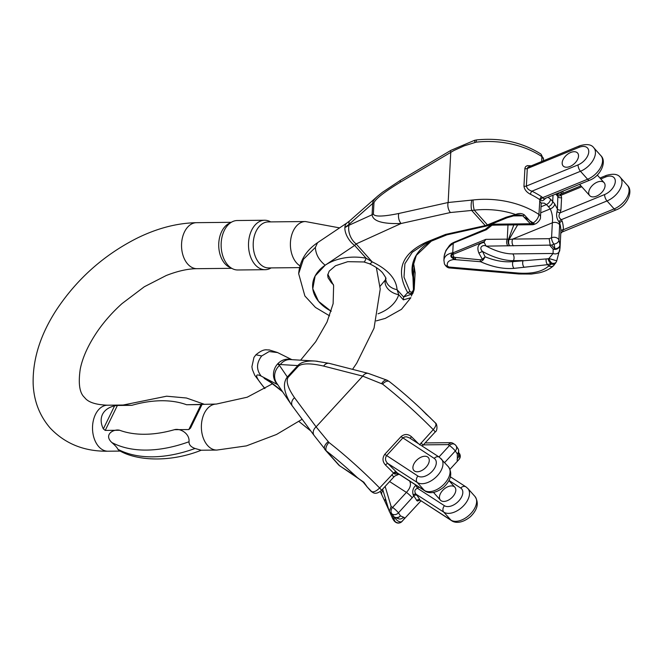 <?xml version="1.0" encoding="UTF-8"?>
<svg xmlns="http://www.w3.org/2000/svg" width="663" height="663" viewBox="0 0 663 663"><rect width="100%" height="100%" fill="white"/><g stroke="black" fill="none" stroke-linecap="round" stroke-linejoin="round"><path stroke-width="0.99" d="M201.196 450.243C170.142 462.716 136.147 460.959 118.876 450.31L117.898 449.299A138.807 82.95 -41.8 0 0 195.063 448.486C190.927 446.995 188.914 444.74 189.021 441.74A138.807 82.95 138.2 0 1 111.856 442.544C103.237 434.522 113.845 428.688 119.647 430.262A127.503 76.195 -41.8 0 0 174.419 429.69L188.839 429.541L201.005 404.596L186.585 404.745A127.503 76.195 -41.8 0 0 131.813 405.325L117.392 405.474L105.226 430.411L119.647 430.262M195.063 448.486L201.171 450.227L216.842 450.069L246.396 445.884L276.512 434.472L302.121 419.265M216.842 450.069A23.006 15.241 89.4 0 1 204.867 441.575A23.006 15.241 89.4 0 1 202.77 417.251A23.006 15.241 89.4 0 1 216.362 404.057L186.585 404.745M201.005 404.596L201.817 404.911L190.472 428.19M190.563 428L188.839 429.541M174.419 429.69C180.278 428 189.858 433.627 189.021 441.74M105.226 430.411L103.353 428.911C100.751 423.566 100.461 418.726 102.483 414.383C104.663 410.115 108.699 407.256 114.608 405.822L117.392 405.474M131.813 405.325L123.169 405.043M111.856 442.544C115.271 445.519 117.285 447.765 117.898 449.299M299.966 265.822A23.006 15.241 -90.6 0 1 296.634 262.987A23.006 15.241 -90.6 0 1 291.107 237.379A23.006 15.241 -90.6 0 1 305.386 221.533L268.2 221.923A23.006 15.241 89.4 0 0 256.133 231.188A23.006 15.241 89.4 0 0 259.44 263.377A23.006 15.241 89.4 0 0 268.681 267.935L299.51 267.612M264.628 220.24L237.263 220.522A24.73 16.384 89.4 0 0 232 221.898L228.834 223.564A23.006 15.241 89.4 0 0 221.666 231.544A23.006 15.241 89.4 0 0 224.972 263.741A23.006 15.241 89.4 0 0 229.29 267.123L232.489 268.722A24.73 16.384 89.4 0 0 237.777 269.982L265.142 269.7A24.73 16.384 -90.6 0 1 250.332 256.142A24.73 16.384 -90.6 0 1 251.667 230.194A24.73 16.384 -90.6 0 1 264.628 220.24A24.73 16.384 -90.6 0 1 269.907 221.5L270.711 221.898M232 221.898A24.73 16.384 89.4 0 0 224.293 230.475A24.73 16.384 89.4 0 0 232.489 268.722M271.2 267.91L270.405 268.324A24.73 16.384 -90.6 0 1 265.142 269.7M569.989 166.479A9.688 5.793 138.2 0 1 563.136 165.932A9.688 5.793 138.2 0 1 566.492 155.159A9.688 5.793 138.2 0 1 577.572 153.02A9.688 5.793 138.2 0 1 578.534 156.128A9.688 5.793 138.2 0 1 569.989 166.479M559.978 194.416L561.097 195.237L561.594 197.574A2.42 1.666 -177 0 1 558.047 196.679L555.768 194.093M562.083 232.033L563.384 229.705A58.12 40.07 -177 0 0 562.191 221.243L561.329 219.668C558.694 217.779 558.304 215.475 560.177 212.757L560.948 209.898L561.594 197.574M605.07 185.789A9.688 5.793 -41.8 0 0 604.117 182.681A9.688 5.793 -41.8 0 0 593.037 184.828A9.688 5.793 -41.8 0 0 589.672 195.602A9.688 5.793 -41.8 0 0 598.706 195.005A9.688 5.793 -41.8 0 0 605.07 185.789M581.774 186.767L561.097 195.237A2.42 1.923 -28.5 0 1 557.906 195.27L557.401 209.002L554.707 203.939A55.7 38.396 -177 0 0 552.702 201.519L553.025 195.212M541.348 203.027L544.331 203.185L546.403 204.56A4.84 2.785 -44.9 0 0 550.539 199.232L548.036 197.259M523.961 186.071C524.392 189.519 526.563 192.262 530.466 194.292A2.42 0.92 116 0 1 531.9 191.184C528.792 190.173 526.952 188.466 526.372 186.071L527.292 168.551L527.98 167.175L579.744 145.777A4.84 1.981 67.7 0 0 578.99 147.368A12.108 7.235 138.2 0 1 588.752 151.935A12.108 7.235 138.2 0 1 578.07 164.88L526.372 186.071A2.42 1.666 -177 0 1 523.961 186.071L524.939 168.029L525.709 166.546L527.358 165.609L530.839 165.816M377.355 196.414L349.757 220.779A14.528 5.461 -131.4 0 0 349.053 224.343L372.681 203.475L372.092 214.754C372.871 221.177 382.534 224.094 401.074 223.506L450.434 212.525L474.277 210.188A7.268 1.235 -96.5 0 1 473.1 199.977L448.147 202.505L450.774 152.25A7.268 1.823 59.3 0 1 450.948 150.335L474.534 140.332L476.755 139.901A7.268 1.235 83.5 0 0 476.125 142.172L464.158 145.868L453.989 150.476L400.427 182.126C384.424 191.905 375.606 198.792 373.965 202.795A7.268 5.006 3 0 0 372.681 203.475C372.623 201.593 374.181 199.24 377.355 196.414L378.175 195.709M530.466 194.292A75.068 51.755 3 0 1 539.873 199.671L538.928 214.447C538.422 217.837 536.533 220.671 533.251 222.942L532.165 223.39L524.267 214.829C521.682 213.196 518.822 213.088 515.681 214.522L506.192 217.224L487.446 224.906L474.277 210.188A67.808 46.75 3 0 1 515.681 214.522A2.42 0.506 -98.8 0 0 516.137 215.16L518.947 214.878M541.605 196.737A77.496 53.421 -177 0 0 531.9 191.184L580.481 171.278L587.6 179.242A4.84 1.981 -112.3 0 0 589.622 180.22L543.95 198.933L541.605 196.737A2.42 1.144 123.7 0 0 539.873 199.671L540.618 200.201C541.845 201.345 543.494 200.682 545.558 198.22M484.355 241.523L485.838 239.36L453.243 252.711A2.42 0.994 67.7 0 0 453.484 254.178L484.355 241.523L484.164 242.443C478.288 243.354 476.54 246.926 478.918 253.167A4.84 0.945 -25.3 0 1 482.548 251.468A36.324 16.409 -154 0 0 513.444 260.667A4.84 3.207 89.4 0 0 512.748 253.896L553.083 253.473A4.84 4.293 -169 0 0 559.721 250.564A4.84 4.293 -169 0 0 559.796 250.059L559.887 245.177A4.84 3.489 174.6 0 1 554.873 248.766L551.583 245.095L553.978 244.108A50.852 35.056 3 0 1 554.873 248.766A4.84 2.892 138.2 0 1 553.157 249.147L553.083 253.473L548.914 258.504L548.052 258.777L512.988 261.603C504.394 262.449 495.104 260.841 485.117 256.788L482.548 251.468C478.089 247.291 483.327 243.694 487.338 246.661L486.128 246.139L551.583 245.095M453.765 259.523L480.6 261.736C492.501 267.023 503.648 269.228 514.024 268.366L547.63 264.67L551.865 263.095A50.852 35.056 3 0 1 551.326 264.048L548.782 265.946C542.259 271.731 531.9 274.092 517.712 273.023L448.967 267.032L447.442 266.136C446.547 262.457 448.66 260.252 453.765 259.523A4.84 3 -95.8 0 1 453.02 258.396L455.672 259.332A2.42 1.044 -84.5 0 1 455.398 257.418L453.044 257.078C450.848 256.531 450.799 255.653 452.904 254.443L453.923 257.211A2.42 1.036 -79.2 0 0 453.948 258.794M447.177 234.76L445.553 234.429L426.185 242.235C401.455 253.763 395.297 270.554 407.704 292.607L403.634 297.007L403.369 299.858L410.869 297.704L401.471 309.314L385.319 318.373L376.294 320.884M385.717 277.913L385.095 281.684A14.528 10.359 17.4 0 0 398.745 294.687L397.054 289.648A14.528 11.619 179.4 0 1 385.709 278.485L385.709 278.584M560.948 209.898A2.42 1.666 -177 0 1 557.401 209.002L557.061 211.439C556.025 215.359 556.721 218.906 559.158 222.072A2.42 1.483 -39.3 0 1 561.329 219.668L607.018 200.947L614.145 208.903L563.384 229.705A2.42 1.757 0.7 0 0 560.873 231.37L560.02 248.136M549.867 245.467L553.157 249.147A4.84 4.135 172 0 0 559.887 245.177A55.7 38.396 -177 0 0 558.901 240.072L559.729 223.274A55.7 38.396 3 0 1 560.873 231.37M561.428 191.773L561.321 193.869M443.912 260.203C444.301 256.366 447.243 253.888 452.738 252.769L453.243 252.711L452.589 253.175A4.84 3 -95.8 0 1 452.738 252.769L453.227 243.462L453.741 243.097A2.42 0.994 -112.3 0 1 454.105 242.31L484.976 229.655L486.344 229.738L453.111 243.197A4.84 0.729 54.7 0 0 453.227 243.462C447.591 247.208 444.541 251.774 444.069 257.153L443.903 260.65M349.053 224.343L344.876 227.583A14.528 7.749 56.1 0 0 354.655 245.418L356.147 243.926L401.074 223.506A7.268 3.986 -102.5 0 1 398.786 213.486C383.131 216.685 374.661 216.884 373.368 214.083L373.965 202.795M331.152 311.312L318.505 301.3L312.779 288.761L315.149 275.941L325.168 265.217C318.936 260.145 315.679 254.194 315.389 247.382L303.389 259.332L298.665 273.653L303.389 259.332L315.389 247.382L317.56 242.683M415.03 273.454L414.068 266.153A55.7 38.396 3 0 1 413.364 262.639M412.95 276.952A2.42 1.716 165.1 0 0 413.563 275.767A55.7 38.396 3 0 1 412.668 267.371L416.314 255.371L431.406 241.067A56.264 38.785 -177 0 0 412.95 276.952L413.43 289.59C412.552 292.176 411.367 292.789 409.9 291.413L407.704 292.607C410.853 294.521 413.024 293.361 414.209 289.126L413.563 275.767L414.068 266.153A2.42 1.716 -14.9 0 0 414.027 265.764L415.113 272.733M513.792 224.923L508.554 239.26L507.253 239.136A4.84 3.207 89.4 0 0 507.949 245.907M385.709 278.377L385.095 281.684A14.528 10.359 -162.6 0 1 385.427 279.827L380.065 286.283M506.192 217.224A2.42 0.994 -112.3 0 0 507.195 217.713L516.145 215.16A2.42 0.506 -98.8 0 0 516.237 215.094L519.071 214.87L522.618 215.657L530.45 223.762A4.84 3.207 89.4 0 0 532.397 224.724A4.84 4.84 0 0 0 534.179 224.367A4.84 1.981 -112.3 0 1 532.165 223.39A4.84 2.892 -41.8 0 1 530.45 223.762L491.3 224.227M480.327 259.821A2.42 1.044 -84.5 0 0 480.6 261.736L483.194 259.946L485.117 256.788L482.341 259.25L480.327 259.821L455.398 257.418M409.9 291.413L404.007 277.167L404.894 263.766L412.245 252.288L425.232 243.611L446.564 234.951M540.701 212.823L550.257 208.911C552.254 213.271 552.95 217.912 552.345 222.818L512.69 239.078L509.043 239.542L517.637 224.881M413.43 289.59L414.209 289.126L414.135 289.698L412.742 293.701L403.634 297.007L397.054 289.648C396.201 278.725 387.905 269.451 372.167 261.835L366.084 258.197A43.592 30.05 -177 0 0 325.168 265.217L354.655 245.418L366.084 258.197A14.528 2.03 -79.3 0 1 363.937 261.96L369.374 263.733C375.217 266.476 379.609 269.485 382.534 272.758C385.543 277.142 386.595 279.032 385.709 278.435M373.368 214.083A7.268 5.006 3 0 0 372.092 214.754L349.003 225.254A14.528 9.688 65.6 0 0 356.147 243.926L372.167 261.835A14.528 2.967 114.3 0 1 369.366 263.725M349.003 225.254L344.876 227.583A14.528 7.749 -123.9 0 1 347.105 222.843L317.618 242.641C306.124 250.39 299.809 260.741 298.665 273.678L304.881 295.98L315.464 307.433L329.586 315.837M411.3 296.063L413.074 292.25M450.434 212.525A7.268 3.986 -102.5 0 1 448.147 202.505L398.786 213.486M446.879 234.835A4.84 3.862 -113.8 0 0 446.655 234.917L445.553 234.429L485.25 225.602A2.42 1.326 -102.5 0 0 486.302 226.075L488.457 225.395A2.42 0.994 -112.3 0 1 487.446 224.906A12.108 7.235 138.2 0 1 485.25 225.602L471.874 210.652A7.268 2.312 -88.3 0 1 471.899 200.044M548.052 258.777A4.84 2.412 -120.1 0 0 550.961 263.634L551.326 264.048A4.84 3.298 30.6 0 0 555.652 263.054M556.332 261.852A4.84 4.84 0 0 0 556.738 260.824L548.914 258.504A4.84 2.478 -121.5 0 0 551.865 263.095A4.84 3.332 28.4 0 0 556.315 261.893L553.671 265.598C549.859 269.087 544.986 271.507 539.06 272.866L531.378 274.059L518.847 273.985A4.84 2.146 95 0 1 517.712 273.023M546.171 259.117A4.84 3.075 -97.1 0 0 547.63 264.67L548.782 265.946A4.84 4.061 46.6 0 0 553.613 265.656M448.967 267.032A4.84 2.146 95 0 0 450.102 267.993L518.847 273.985M447.442 266.136A4.84 3.837 162.2 0 1 444.409 263.783M452.904 254.443A2.42 0.978 64.2 0 1 452.589 253.175C450.169 255.214 450.31 256.954 453.02 258.396A2.42 1.102 -77.6 0 1 453.044 257.078M484.164 242.443L486.128 246.139M514.024 268.366A4.84 3 -95.8 0 1 512.988 261.603L513.444 260.667L523.115 260.567A4.84 3 -95.8 0 0 524.143 267.33M512.516 215.923L522.858 215.815A2.42 0.978 -51 0 0 524.267 214.829M528.254 219.528L524.781 217.431M535.265 223.92A4.84 1.981 -112.3 0 1 533.251 222.942A67.808 46.75 3 0 0 529.952 220.92M541.025 206.765L546.403 204.56A70.228 48.416 3 0 1 548.425 206.699A50.852 35.056 3 0 1 550.257 208.911A4.84 3.025 -37.3 0 0 554.707 203.939M559.158 222.072L559.729 223.274A2.42 1.707 -16.5 0 1 562.191 221.243M550.141 244.746L549.171 238.697L512.69 239.078A4.84 3.207 89.4 0 0 513.386 245.849M509.043 239.542A4.84 0.472 -142.8 0 0 508.554 239.26A4.84 3.514 83.7 0 0 509.731 245.807A4.84 3.033 92 0 1 509.043 239.542M488.971 225.18L490.471 225.163A4.84 3.207 -90.6 0 1 489.518 224.956M492.277 225.213A4.84 2.859 -85.8 0 1 492.021 225.221L486.344 229.738M490.471 225.163L492.004 225.213A4.84 2.859 -85.8 0 1 490.645 224.492M492.004 225.213A4.84 4.84 0 0 0 492.65 225.221A4.84 3.373 -93.4 0 1 490.686 224.475M492.65 225.221L495.907 225.105A4.84 3.207 -90.6 0 1 493.96 224.152M452.672 253.117A2.42 0.97 64.5 0 0 452.978 254.401L453.484 254.178M483.194 259.946A2.42 0.696 -142.4 0 1 482.341 259.25L478.918 253.167M604.615 194.549A4.84 1.981 -112.3 0 0 607.018 200.947A16.948 10.127 -41.8 0 0 619.781 189.651A16.948 10.127 -41.8 0 0 620.295 177.377C617.924 174.054 613.25 173.408 606.28 175.438A4.84 1.981 67.7 0 0 605.534 177.029A12.108 7.235 138.2 0 1 615.297 181.596A12.108 7.235 138.2 0 1 604.615 194.549L560.177 212.757A2.42 1.16 24.2 0 1 557.061 211.439M540.618 200.201A2.42 1.409 136 0 1 542.699 197.64L587.6 179.242A16.948 10.127 138.2 0 0 600.363 167.946A16.948 10.127 138.2 0 0 600.877 155.672L593.758 147.716C591.379 144.393 586.714 143.747 579.744 145.777M452.928 242.799L454.71 242.003L451.379 243.661L449.506 245.434L445.892 250.506L444.152 256.258M479.158 232.017L484.835 229.705L480.053 231.52A4.84 4.127 66 0 1 480.998 231.279M480.053 231.52L454.71 242.003L483.924 229.812A2.42 1.939 68.5 0 0 483.882 229.829L484.91 229.68M450.948 150.335L400.601 180.22A7.268 1.823 59.3 0 0 400.427 182.126M474.534 140.332L474.915 142.396M541.704 161.366L541.903 155.722L540.958 154.081M453.525 242.55A2.42 1.111 -112.5 0 0 453.111 243.197C450.757 243.851 450.997 243.735 453.832 242.849M557.906 195.27C557.135 194.035 558.039 193.704 560.608 194.284M453.185 243.188A2.42 1.102 -112.2 0 1 453.6 242.517L454.105 242.31M484.139 229.746A2.42 1.939 68.5 0 0 483.924 229.812L485.192 229.58M570.719 152.465A9.688 5.793 -41.8 0 0 563.426 158.921A9.688 5.793 -41.8 0 0 563.136 165.932A9.688 5.793 -41.8 0 0 574.216 163.786A9.688 5.793 -41.8 0 0 577.572 153.02A9.688 5.793 -41.8 0 0 570.719 152.465M414.59 471.078A9.688 5.793 138.2 0 1 413.869 470.473A9.688 5.793 138.2 0 1 417.226 459.699A9.688 5.793 138.2 0 1 428.306 457.553A9.688 5.793 138.2 0 1 426.06 467.224A9.688 5.793 138.2 0 1 414.59 471.078M415.958 485.125L415.651 485.432C412.958 488.134 412.146 491.324 413.215 494.988A2.42 1.525 -41.3 0 1 416.016 494.2L443.82 512.159L450.939 520.115L420.06 500.167A58.12 7.533 -137.4 0 0 417.035 495.452L416.016 494.2C414.102 491.532 414.582 489.551 417.441 488.266L418.991 487.09M452.605 496.885A9.688 5.793 -41.8 0 0 454.851 487.214A9.688 5.793 -41.8 0 0 443.771 489.36A9.688 5.793 -41.8 0 0 440.406 500.134A9.688 5.793 -41.8 0 0 452.605 496.885M384.755 454.329C382.203 458.075 382.443 461.639 385.485 465.028A2.42 0.547 134.3 0 1 387.722 463.404C385.302 461.067 384.888 458.514 386.479 455.746L402.731 438.069L404.621 436.958L406.626 436.834L409.485 437.887L439.403 457.213A4.84 3.829 122.9 0 0 434.19 458.382A12.108 7.235 138.2 0 1 432.284 471.244A12.108 7.235 138.2 0 1 417.939 476.059L384.755 454.329L401.007 436.652C404.521 433.784 408.018 433.817 411.483 436.743A2.42 0.547 -45.7 0 0 410.364 438.45M419.571 444.815L433.237 429.632C436.014 426.301 436.635 423.98 435.094 422.696M389.297 381.548A7.268 3.829 127.9 0 0 382.559 384.109L362.727 376.128L323.627 366.075C310.947 363.175 302.585 363.158 298.532 366.017A7.268 0.945 42.6 0 0 297.795 365.586C300.927 362.172 306.613 360.655 314.859 361.037L317.403 361.26M290.361 359.57A14.528 12.464 -86.6 0 0 280.333 364.534L297.795 365.586L287.328 376.974C282.479 383.322 283.764 392.463 291.173 404.397L314.146 435.516L326.362 450.948A7.268 3.829 -52.1 0 1 328.939 442.445L316.102 426.856L362.727 376.128A7.268 5.412 104.4 0 1 368.346 373.418M385.485 465.028A75.068 9.73 42.6 0 1 393.573 473.1L379.609 487.976C376.451 491.101 373.816 492.319 371.711 491.639L367.285 487.081L363.838 482.216L339.531 465.666L326.362 450.948A67.808 8.785 42.6 0 1 357.017 477.327A2.42 1.392 -52.7 0 0 357.175 477.484L363.142 482.076A2.42 0.912 -37.5 0 0 363.838 482.216M396.068 471.733A77.496 10.044 -137.4 0 0 387.722 463.404L417.276 482.49L424.395 490.454A4.84 3.829 -57.1 0 0 425.024 490.985L397.659 473.307L396.068 471.733A2.42 0.912 135.6 0 0 393.573 473.1L394.875 474.086L398.405 473.796M393.913 520.621L395.289 521.624A4.84 4.798 39.3 0 0 402.109 521.367C404.505 518.773 404.952 517.389 403.452 517.215L400.435 515.855A4.84 4.376 148.6 0 1 393.764 516.593L390.474 512.922L391.924 513.858A4.84 4.069 -35.7 0 0 398.43 512.855L413.787 495.957A55.7 7.218 42.6 0 1 416.687 500.474L417.458 501.046L419.712 500.175M450.003 469.263L458.945 459.534A55.7 7.218 -137.4 0 0 458.987 459.492C457.337 461.299 456.799 460.992 457.371 458.564L457.313 453.981A4.84 4.135 -8 0 0 458.68 450.509A4.84 4.135 -8 0 0 458.465 449.68M292.549 406.344A7.268 5.818 -36.5 0 1 294.538 397.725C287.957 388.186 285.803 381.407 288.065 377.404L298.532 366.017M291.869 359.661L277.416 352.484L269.112 349.89C266.211 350.255 264.189 348.05 255.901 354.796L261.703 355.948L255.901 354.796L253.954 357.432L251.907 366.714L252.371 369.498L254.7 375.2L264.786 388.576M409.378 480.617C411.474 484.073 410.48 488.009 406.402 492.402L392.587 507.427L391.129 506.491L385.137 486.427M280.333 364.534L277.664 363.879A14.528 13.152 116.4 0 0 277.167 384.034L277.341 384.068M394.328 517.09A4.84 4.293 -61.9 0 0 395.289 521.624A50.852 6.589 42.6 0 1 395.148 521.764L394.41 520.869L395.148 521.764A4.84 4.798 52.3 0 0 401.306 522.104M288.065 377.404A7.268 0.945 42.6 0 0 287.328 376.974L279.488 365.454A14.528 13.26 145.8 0 0 276.662 383.073M291.397 404.728L291.753 405.234M279.488 365.454L277.664 363.879A14.528 13.152 -63.6 0 1 291.372 359.628M314.129 435.483A7.268 5.818 -36.5 0 1 316.102 426.856L294.538 397.725M325.003 449.638A7.268 4.036 -38.2 0 1 324.845 449.456A7.268 4.036 -38.2 0 1 328.185 441.724M381.888 494.772A4.84 3.821 -24.5 0 1 383.023 490.504M385.195 502.024A4.84 3.821 -24.5 0 1 385.51 498.816M389.869 512.342L392.736 518.773A4.84 3.895 -23.9 0 1 392.902 515.731M395.148 521.764L394.775 521.35A4.84 4.235 -61 0 1 393.888 516.767M402.018 521.458A55.7 7.218 -137.4 0 0 402.076 521.408A55.7 7.218 -137.4 0 0 402.109 521.367A4.84 2.66 -137.7 0 1 398.347 521.201A4.84 2.66 -137.7 0 1 394.816 517.38A4.84 4.409 118.6 0 0 400.435 515.855A55.7 7.218 -137.4 0 0 398.43 512.855A4.84 0.63 42.6 0 0 392.587 507.427A4.84 3.829 122.9 0 0 391.924 513.858A50.852 6.589 42.6 0 1 393.764 516.593A4.84 2.892 138.2 0 1 393.399 516.286A4.84 4.84 0 0 0 394.692 517.314A4.84 4.409 118.6 0 1 393.714 516.568M403.452 517.215A4.84 4.641 100.2 0 1 399.068 518.938M391.129 506.491L389.264 511.38L390.474 512.922M325.309 450.011L338.636 464.904A12.108 7.235 138.2 0 0 339.531 465.666A2.42 1.914 -57.1 0 0 339.846 465.932L351.249 473.299A2.42 1.914 -57.1 0 1 350.942 473.034M363.067 481.86A2.42 0.912 -37.5 0 0 363.142 482.076L367.285 487.081M371.67 491.747A4.84 3.829 -57.1 0 1 371.048 491.217A4.84 2.892 -41.8 0 1 370.692 490.91A4.84 4.84 0 0 0 371.67 491.747L372.333 492.178A4.84 3.829 -57.1 0 1 371.711 491.639A67.808 8.785 42.6 0 0 368.843 488.747M413.215 494.988L413.787 495.957A2.42 2.03 -35.8 0 1 417.035 495.452M420.06 500.167A2.42 2.254 -28 0 0 416.687 500.474M444.483 505.728A4.84 3.829 -57.1 0 0 443.82 512.159A16.948 10.127 -41.8 0 0 462.948 506.391A16.948 10.127 -41.8 0 0 467.829 488.474L465.948 486.874A4.84 3.829 122.9 0 0 460.727 488.051A12.108 7.235 138.2 0 1 458.821 500.905A12.108 7.235 138.2 0 1 444.483 505.728L417.441 488.266A2.42 0.448 56.2 0 0 415.651 485.432M394.328 473.747A2.42 1.376 137.8 0 1 397.079 472.802L424.395 490.454A16.948 10.127 138.2 0 0 443.53 484.686A16.948 10.127 138.2 0 0 448.403 466.769L439.403 457.213M435.434 422.944L421.104 408.963C410.124 398.678 399.532 389.554 389.33 381.573L387.035 380.189L368.421 373.435L329.32 363.382A7.268 5.412 104.4 0 0 329.204 363.357A7.268 5.412 104.4 0 0 323.627 366.075M386.968 380.164A7.268 3.655 114.3 0 0 381.656 383.546M430.635 418.162L426.052 414.027A2.42 0.978 129 0 1 426.226 414.35M458.945 459.534L459.161 459.285A4.84 4.798 -140.7 0 1 458.987 459.492A4.84 3.613 -137 0 0 458.813 454.669M457.371 458.564A4.84 4.293 11 0 0 458.581 456.359M452.672 443.083L451.188 442.66L448.006 444.616L423.342 444.873M427.585 456.94A9.688 5.793 -41.8 0 0 416.654 460.23A9.688 5.793 -41.8 0 0 413.869 470.473A9.688 5.793 -41.8 0 0 424.95 468.327A9.688 5.793 -41.8 0 0 428.306 457.553A9.688 5.793 -41.8 0 0 427.585 456.94M123.177 405.035L107.514 405.201A23.006 15.241 89.4 0 0 93.914 418.386A23.006 15.241 89.4 0 0 96.011 442.71A23.006 15.241 89.4 0 0 107.994 451.213L120.318 451.08M231.685 268.324L197.019 268.689A23.006 15.241 -90.6 0 1 187.778 264.131A23.006 15.241 -90.6 0 1 182.25 238.514A23.006 15.241 -90.6 0 1 196.538 222.677C177.021 223.066 157.131 228.263 136.868 238.274C103.942 254.99 77.198 278.75 56.662 309.546C40.468 334.376 32.628 359.089 33.15 383.695C33.813 400.792 39.465 415.552 50.106 427.966C65.09 443.82 84.383 451.569 107.994 451.213M103.353 428.911L114.608 405.822M578.99 147.368L527.292 168.551A2.42 1.666 -177 0 1 524.872 168.551M605.534 177.029L600.794 178.969M548.425 206.699A4.84 2.892 -41.8 0 0 552.702 201.519A75.068 51.755 -177 0 0 550.539 199.232M540.933 154.065L543.503 159.261A4.84 3.34 -177 0 0 541.953 156.642A75.068 51.755 -177 0 0 476.125 142.172M534.179 224.367L535.273 223.92C536.997 223.423 541.025 219.569 540.486 217.066A4.84 3.34 -177 0 0 538.928 214.447A75.068 51.755 -177 0 0 473.1 199.977M540.486 217.066L541.165 203.931A4.84 3.34 -177 0 0 539.616 201.312M559.68 225.188A4.84 3.34 3 0 0 552.345 222.818L551.575 237.71L549.171 238.697M553.978 244.108A4.84 3.414 -16.2 0 0 558.901 240.072A4.84 3.34 3 0 0 551.575 237.71A4.84 1.981 67.7 0 0 553.978 244.108M378.018 313.814A43.592 30.05 -177 0 0 398.745 294.687L403.369 299.858M512.748 253.896A31.484 14.221 26 0 1 487.338 246.661M507.991 224.981L507.253 239.136L485.838 239.36M325.168 265.217A43.592 30.05 -177 0 0 331.193 311.162M426.185 242.235A2.42 1.566 68.1 0 0 427.618 242.592A2.42 1.566 68.1 0 0 427.643 242.575L425.356 243.553M627.413 185.333A16.948 10.127 138.2 0 1 626.9 197.607A16.948 10.127 138.2 0 1 614.145 208.903A4.84 1.981 -112.3 0 0 616.159 209.881C626.883 206.069 633.811 191.267 627.413 185.333L620.295 177.377M578.07 164.88A4.84 1.981 -112.3 0 0 580.481 171.278A16.948 10.127 -41.8 0 0 593.244 159.99A16.948 10.127 -41.8 0 0 593.758 147.716M560.368 192.204A4.84 3.34 3 0 1 561.329 193.654M434.19 458.382L401.007 436.652M460.727 488.051L449.008 480.476M411.483 436.743A75.068 9.73 42.6 0 1 418.469 443.688M435.077 432.102A4.84 0.63 -137.4 0 0 433.237 429.632A75.068 9.73 -137.4 0 0 382.559 384.109M372.341 492.178C374.81 494.068 377.844 493.487 381.44 490.446A4.84 0.63 -137.4 0 0 379.609 487.976A75.068 9.73 -137.4 0 0 328.939 442.445M393.64 477.178A4.84 0.63 -137.4 0 0 391.8 474.716M412.237 497.83A4.84 0.63 42.6 0 0 406.402 492.402L389.612 481.562M282.289 391.352A43.592 5.652 -137.4 0 0 261.197 376.103L277.772 384.706M455.307 444.914A4.84 4.069 144.3 0 1 455.987 445.619L458.017 448.66A4.84 4.376 -31.4 0 1 457.313 453.981A55.7 7.218 -137.4 0 0 455.299 450.981L444.649 462.575M277.598 352.575L269.12 351.556L261.703 355.948C256.341 362.959 256.175 369.672 261.197 376.103A43.592 5.652 -137.4 0 0 264.968 388.468M474.948 496.438A16.948 10.127 138.2 0 1 470.075 514.347A16.948 10.127 138.2 0 1 450.939 520.115A4.84 3.829 -57.1 0 0 451.561 520.646C454.81 523.066 461.813 523.737 470.423 516.692C477.625 509.623 479.134 502.869 474.948 496.438L467.829 488.474M417.939 476.059A4.84 3.829 -57.1 0 0 417.276 482.49A16.948 10.127 -41.8 0 0 436.411 476.73A16.948 10.127 -41.8 0 0 441.285 458.813M422.248 446.133L422.878 445.37A4.84 0.63 -137.4 0 0 421.046 442.892M438.997 456.948L449.464 445.553L448.006 444.616M455.987 445.619A4.84 4.069 144.3 0 1 455.299 450.981A4.84 0.63 42.6 0 0 449.464 445.553A4.84 3.829 -57.1 0 1 454.685 444.384A4.84 4.84 0 0 1 455.987 445.619M231.205 222.312L196.538 222.677M216.362 404.057L247.2 397.212L272.501 383.769M300.596 360.183L315.704 341.743L327.008 322.061L333.124 303.687L333.63 285.571L327.804 274.233M352.542 369.349L356.719 363.2L374.04 328.177L380.231 289.051L376.36 267.579M339.589 227.89L305.386 221.533M107.514 405.201C95.588 404.753 87.947 402.184 84.591 397.493C79.568 393.142 78.126 383.662 80.256 369.059C82.61 357.249 88.419 344.569 97.676 331.003C104.489 321.215 112.602 312.091 122 303.621L144.294 286.772L166.181 275.535C177.759 271.01 188.035 268.722 197.019 268.689M204.038 404.19L186.436 398.007L166.628 396.201L123.161 405.027M541.174 203.931L541.157 203.102M562.895 193.223L563.003 191.126M414.209 289.143L415.113 272.717M333.414 284.584L331.467 282.861L328.077 277.78L327.679 275.211L329.188 271.159L335.478 265.747L347.777 261.678L363.937 261.96M450.102 267.993C447.84 268.084 445.934 266.667 444.392 263.75L443.92 260.211M556.738 260.824L560.02 248.186M486.302 226.075L446.97 234.818L427.618 242.592M507.203 217.713L488.457 225.395M495.907 225.105L532.397 224.724M560.732 233.409L562.025 232.067L616.159 209.881M589.622 180.22C600.346 176.408 607.267 161.606 600.877 155.672M385.427 279.819L385.742 277.888M349.757 220.779L347.114 222.843M400.601 180.22L382.36 192.361L377.471 196.314M476.755 139.901C500.764 137.556 522.121 142.255 540.817 153.99M414.027 265.764L413.38 262.581M543.503 159.261L543.436 160.661M556.174 193.919L556.829 194.226L556.406 193.828M490.554 225.163L484.852 229.68M453.915 242.36L454.71 242.012M606.28 175.438L599.957 178.032M580.937 185.831L559.945 194.483M561.238 195.66L560.832 194.922M579.595 184.331L589.672 195.602M597.28 175.049L604.117 182.681M381.44 490.446L393.631 477.186L395.057 475.918L399.068 474.219M394.692 521.491C396.814 523.422 399.035 523.613 401.355 522.063L420.947 500.872M394.021 520.745L394.667 521.466M264.156 378.358L270.487 382.311L282.571 391.767M291.173 404.397L276.728 383.173M298.905 421.469L310.756 430.942M380.289 491.49L385.22 502.073M385.22 502.082L388.916 510.22M392.736 518.773L393.955 520.67M394.692 517.314L399.035 518.93M393.399 516.286L389.695 512.143M339.846 465.932L338.636 464.904M351.249 473.299L357.175 477.484M389.256 511.347L382.626 489.161M370.692 490.91L366.656 486.402M419.77 499.968L451.561 520.646M425.024 490.985C428.273 493.405 435.276 494.076 443.887 487.032C451.089 479.962 452.597 473.208 448.403 466.769M314.859 361.037L290.452 359.578M329.279 363.374L315.663 361.103M459.161 459.285A4.84 4.84 0 0 0 458.871 452.821M458.017 448.66A4.84 4.84 0 0 1 458.68 450.509L458.564 456.426M421.113 408.963L426.052 414.027M435.45 422.969C437.199 423.674 437.837 430.851 435.069 432.11L422.878 445.37M452.696 443.099L454.685 444.384M451.08 442.66L425.124 442.934M465.948 486.874L450.409 476.838M433.486 492.394L440.406 500.134M448.942 480.609L454.851 487.214"/></g></svg>
